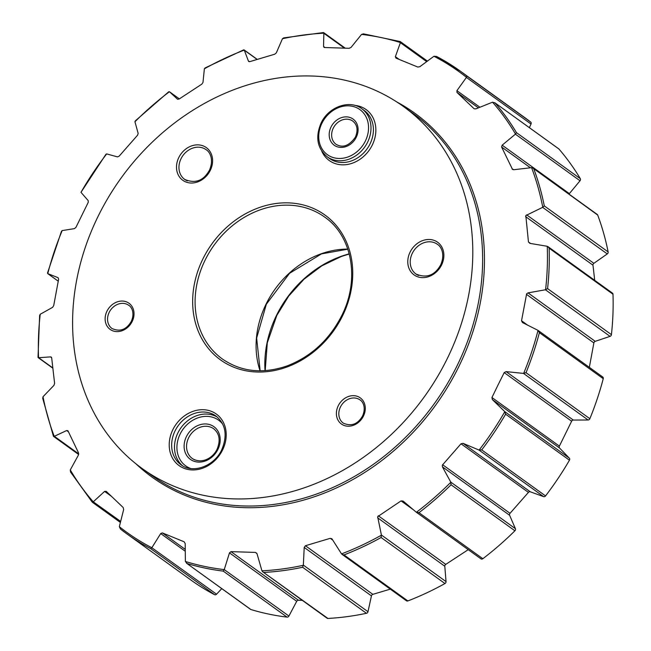 <?xml version="1.0" encoding="UTF-8"?>
<svg xmlns="http://www.w3.org/2000/svg" width="651" height="651" viewBox="0 0 651 651"><rect width="100%" height="100%" fill="white"/><g stroke="black" fill="none" stroke-linecap="round" stroke-linejoin="round"><path stroke-width="0.98" d="M366.448 613.291L302.601 567.265L303.35 565.117L367.986 611.712A1.823 1.53 125.8 0 1 366.448 613.291A285.187 238.844 125.8 0 1 327.941 618.45A1.823 1.53 125.8 0 1 327.071 618.206L262.768 571.855L327.941 618.45M444.958 583.54L381.112 537.514L381.405 535.024L446.033 581.612A1.823 1.53 125.8 0 1 444.958 583.54A285.187 238.844 125.8 0 1 407.86 600.93A1.823 1.53 125.8 0 1 406.468 600.8L342.052 554.367M514.908 530.785L451.062 484.759L450.785 482.114L515.413 528.702A1.823 1.53 125.8 0 1 514.908 530.785A285.187 238.844 125.8 0 1 482.839 558.713A1.823 1.53 125.8 0 1 480.877 558.778L416.502 512.361M523.485 373.405L526.016 372.689L589.863 418.715A1.823 1.53 125.8 0 1 588.113 419.993L523.485 373.405L506.096 371.615L504.2 372.608L498.015 385.018L491.944 397.509L492.343 399.568L504.704 411.57L569.34 458.158A1.823 1.53 125.8 0 1 569.454 460.2A285.187 238.844 125.8 0 1 545.554 495.924A1.823 1.53 125.8 0 1 543.609 496.632L478.973 450.044L463.056 443.347L460.998 443.787L442.298 465.196L442.403 466.84L450.785 482.114M569.454 460.2L505.607 414.174L504.704 411.57M545.424 289.776L547.581 288.613L611.427 334.638A1.823 1.53 125.8 0 1 610.052 336.364L545.424 289.776L528.01 292.877L526.643 293.796L521.532 320.756L522.493 322.562L538.027 330.374A283.982 237.843 125.8 0 1 523.64 373.414M542.641 207.344L544.285 205.895L608.14 251.921A1.823 1.53 125.8 0 1 607.269 253.931L542.641 207.344L525.813 215.562L528.457 241.977L529.914 243.36L547.247 246.29A283.982 237.843 125.8 0 1 545.571 289.744M515.405 134.171L516.463 132.641L580.31 178.667A1.823 1.53 125.8 0 1 580.033 180.766L515.405 134.171L502.149 145.173L501.604 147.004L512.508 169.398M381.429 535.171A283.982 237.843 125.8 0 1 341.531 553.879L332.116 539.109L330.26 538.32L305.409 545.733L304.212 547.434L303.35 565.117M367.986 611.712L371.436 595.893A1.823 1.53 125.8 0 1 372.836 594.347L390.291 589.139M450.85 482.245A283.982 237.843 125.8 0 1 416.363 512.28L403.115 501.058L401.057 500.888L377.645 516.674L381.405 535.024M446.033 581.612L444.804 566.248A1.823 1.53 125.8 0 1 445.756 564.393L468.232 549.664M515.413 528.702L509.627 515.299A1.823 1.53 125.8 0 1 510.026 513.322L528.425 492.392A1.823 1.53 125.8 0 1 530.28 491.806L543.609 496.632M589.334 367.351L593.875 342.922A1.823 1.53 125.8 0 1 595.226 341.336L610.052 336.364M594.713 280.329L592.98 265.185A1.823 1.53 125.8 0 1 593.867 263.313L607.269 253.931M569.064 194.136A1.823 1.53 125.8 0 1 569.373 193.632L580.033 180.766M447.164 358.815A223.228 186.959 125.8 0 1 142.162 468.525A223.228 186.959 125.8 0 1 98.228 216.067A223.228 186.959 125.8 0 1 403.229 106.357A223.228 186.959 125.8 0 1 447.164 358.815M47.914 272.444L47.767 273.632A283.982 237.843 125.8 0 1 62.162 230.592L74.474 228.623L75.955 227.329L88.202 202.428L88.227 200.671L80.984 192.33A283.982 237.843 125.8 0 1 106.683 153.913L105.967 154.246L80.984 192.33M58.232 281.183L47.686 273.583L58.232 281.159M92.287 502.206L93.264 501.823A283.982 237.843 125.8 0 1 70.284 469.932L78.421 455.065L78.543 452.933L68.095 431.068L66.687 430.523L54.334 436.3L53.447 436.04L54.228 436.341A283.982 237.843 125.8 0 1 43.023 396.736L53.919 385.384L54.603 383.358L51.689 357.96L50.648 356.878L38.653 357.716L38.173 356.903L38.547 357.716A283.982 237.843 125.8 0 1 40.224 314.262L52.56 307.362L53.707 305.62L58.623 279.181L58.077 277.676L47.857 273.672M51.217 357.033L51.6 357.554M68.095 431.068L67.712 430.588M93.264 501.823L120.655 521.41M151.846 547.735L216.555 594.208A1.823 1.53 125.8 0 1 214.578 594.68L150.723 548.655L151.846 547.735A283.982 237.843 125.8 0 1 119.328 526.692L123.649 509.57L123.194 507.528L106.227 491.35L104.608 491.399L93.362 501.734M224.229 569.601L288.914 616.049A1.823 1.53 125.8 0 1 287.067 617.124L223.22 571.106L224.229 569.601A283.982 237.843 125.8 0 1 185.372 561.455L185.201 543.585L184.176 541.811L162.359 532.884L160.699 533.56L151.919 547.621M303.342 565.271A283.982 237.843 125.8 0 1 261.938 570.821L257.031 553.757L255.526 552.422L230.991 551.633L229.486 552.87L224.278 569.462M332.116 539.109L331.628 538.58M478.973 450.044L481.707 449.898L545.554 495.924M288.914 616.049L296.71 601.321A1.823 1.53 125.8 0 1 298.418 600.238L302.316 600.36M287.067 617.124A285.187 238.844 125.8 0 1 250.928 609.548A1.823 1.53 125.8 0 1 250.537 609.36L186.471 563.172L250.928 609.548M216.555 594.208L221.763 588.618M214.578 594.68A285.187 238.844 125.8 0 1 190.743 579.919L126.896 533.893A285.187 238.844 125.8 0 1 120.492 529.076L119.328 526.692M466.393 77.436L466.824 76.021A285.187 238.844 125.8 0 0 460.42 71.203L436.585 56.45A285.187 238.844 125.8 0 1 460.42 71.203L524.267 117.229A285.187 238.844 125.8 0 1 530.671 122.046A1.823 1.53 125.8 0 1 531.021 124.024L466.393 77.436L456.912 90.668L456.953 92.409L474.058 108.709M529.369 127.653L531.021 124.024M558.94 149.014L494.711 102.671L558.713 148.81A1.823 1.53 125.8 0 1 558.94 149.014A285.187 238.844 125.8 0 1 580.31 178.667M597.716 215.082L533.006 168.153L597.252 214.456A1.823 1.53 125.8 0 1 597.716 215.082A285.187 238.844 125.8 0 1 608.14 251.921M548.036 246.688L612.42 293.096A1.823 1.53 125.8 0 1 612.99 294.228A285.187 238.844 125.8 0 1 611.427 334.638M602.525 376.888A1.823 1.53 125.8 0 1 603.249 378.687A285.187 238.844 125.8 0 1 589.863 418.715M569.34 458.158L559.559 448.026A1.823 1.53 125.8 0 1 559.38 446.114L571.627 421.213A1.823 1.53 125.8 0 1 573.319 420.066L588.113 419.993M533.006 168.153L531.419 167.673L513.883 169.716L512.052 168.869L513.2 169.691M516.463 132.641A285.187 238.844 125.8 0 0 495.085 102.988L492.53 102.183L475.962 108.839L474.213 108.807M436.585 56.45L433.948 56.271L419.862 66.679L417.796 67.053L395.971 58.126L395.369 56.653L400.43 42.551L400.243 41.574L427.422 61.088M400.349 41.583L363.453 33.852L361.565 34.405L351.084 47.368L349.156 48.304L324.621 47.515L323.539 46.481L323.864 33.185L323.221 32.672L323.864 33.185A283.982 237.843 125.8 0 0 282.453 38.734L276.35 52.804L274.746 54.204L249.886 61.617L248.446 61.129L248.739 61.511M323.921 47.295L324.621 47.515M257.072 59.42L244.304 50.217L248.446 61.129L249.227 61.69M243.71 49.826L205.114 67.924L204.365 68.835L202.982 82.449L201.826 84.15L179.09 99.05L177.528 99.237M169.504 91.791L179.351 98.879L169.504 91.791L177.609 99.286M168.764 91.734L135.278 120.899L134.944 121.761L138.158 133.398L137.556 135.229L119.157 156.15L117.505 156.891L106.683 153.913M323.49 32.55L283.722 37.888L282.453 38.734M204.365 68.835A283.982 237.843 125.8 0 1 244.263 50.127L243.303 50.192M134.944 121.761A283.982 237.843 125.8 0 1 169.431 91.734L168.324 92.409M62.162 230.592L61.463 231.284L47.499 273.046M40.224 314.262L39.638 315.377L38.01 357.35M43.023 396.736L42.722 398.339L53.439 436.284M70.284 469.932L70.536 472.008L92.263 502.181M150.723 548.655A285.187 238.844 125.8 0 1 126.896 533.893L120.492 529.076M185.372 561.455L187.073 563.522A285.187 238.844 125.8 0 0 223.22 571.106M261.938 570.821L262.768 571.855M381.112 537.514A285.187 238.844 125.8 0 1 344.005 554.912L341.987 554.318M480.975 558.851L416.371 512.28L418.992 512.687L482.839 558.713M603.249 378.687L539.402 332.661L538.027 330.374L602.745 377.01M612.99 294.228L549.135 248.202L547.979 246.639M265.03 370.647A102.5 85.851 125.8 0 1 276.585 315.222A102.5 85.851 125.8 0 1 349.213 253.857M260.058 370.81A87.47 73.254 125.8 0 1 266.121 304.017A87.47 73.254 125.8 0 1 347.797 249.097M205.138 260.058A87.47 73.254 -54.2 0 0 222.357 358.978C241 371.77 262.377 374.154 286.481 366.131C310.698 356.968 329.097 340.18 341.661 315.768C360.06 279.775 352.354 236.085 324.654 217.068A87.47 73.254 -54.2 0 0 205.138 260.058M342.483 315.995A89.293 74.784 125.8 0 1 233.506 367.091A89.293 74.784 125.8 0 1 202.909 258.895A89.293 74.784 125.8 0 1 311.886 207.791A89.293 74.784 125.8 0 1 342.483 315.995M184.656 179.383C195.284 183.907 203.551 180.832 209.467 170.155C214.334 158.811 209.288 151.366 206.074 149.665A18.318 15.339 -54.2 0 0 203.397 148.192A18.318 15.339 -54.2 0 0 181.051 158.673A18.318 15.339 -54.2 0 0 184.656 179.383A18.318 15.339 -54.2 0 0 187.325 180.864M210.289 170.383A20.132 16.861 125.8 0 1 185.714 181.906A20.132 16.861 125.8 0 1 178.813 157.501A20.132 16.861 125.8 0 1 203.389 145.979A20.132 16.861 125.8 0 1 210.289 170.383M327.136 156.745L329.561 158.494A29.612 24.803 -54.2 0 0 370.02 143.936A29.612 24.803 -54.2 0 0 364.186 110.45L361.769 108.701A29.612 24.803 125.8 0 1 367.595 142.195A29.612 24.803 125.8 0 1 327.136 156.745C317.208 148.282 315.19 137.044 321.098 123.039C328.527 106.78 349.701 99.269 361.769 108.701M354.771 105.381A31.435 26.325 125.8 0 1 372.25 145.108A31.435 26.325 125.8 0 1 346.161 164.646A31.435 26.325 125.8 0 1 321.773 151.162M321.92 123.259A27.79 23.273 -54.2 0 0 331.449 156.932A27.79 23.273 -54.2 0 0 365.366 141.031A27.79 23.273 -54.2 0 0 355.837 107.358A27.79 23.273 -54.2 0 0 321.92 123.259M356.243 137.296A16.129 13.508 125.8 0 1 336.567 146.532A16.129 13.508 125.8 0 1 331.042 126.986A16.129 13.508 125.8 0 1 350.718 117.758A16.129 13.508 125.8 0 1 356.243 137.296M333.271 128.149A14.306 11.978 -54.2 0 0 336.087 144.327C342.792 148.249 349.237 145.832 355.422 137.076C358.213 130.11 357.35 124.789 352.818 121.119A14.306 11.978 -54.2 0 0 333.271 128.149M415.924 273.99C426.551 278.522 434.819 275.446 440.735 264.77C445.61 253.426 440.564 245.972 437.342 244.28A18.318 15.339 -54.2 0 0 434.673 242.799A18.318 15.339 -54.2 0 0 412.319 253.28A18.318 15.339 -54.2 0 0 415.924 273.99A18.318 15.339 -54.2 0 0 418.593 275.471M441.565 264.99A20.132 16.861 125.8 0 1 416.982 276.512A20.132 16.861 125.8 0 1 410.089 252.116A20.132 16.861 125.8 0 1 434.665 240.593A20.132 16.861 125.8 0 1 441.565 264.99M340.465 406.948A14.306 11.978 -54.2 0 0 343.28 423.126C351.328 426.698 357.773 424.281 362.615 415.875C366.432 406.948 362.477 401.228 360.011 399.917A14.306 11.978 -54.2 0 0 340.465 406.948M363.445 416.095A16.129 13.508 125.8 0 1 343.761 425.323A16.129 13.508 125.8 0 1 338.235 405.785A16.129 13.508 125.8 0 1 357.92 396.557A16.129 13.508 125.8 0 1 363.445 416.095M109.197 312.342A14.306 11.978 -54.2 0 0 112.013 328.519C120.061 332.091 126.506 329.675 131.347 321.269C135.164 312.342 131.209 306.613 128.743 305.311A14.306 11.978 -54.2 0 0 109.197 312.342M132.177 321.488A16.129 13.508 125.8 0 1 112.493 330.716A16.129 13.508 125.8 0 1 106.967 311.178A16.129 13.508 125.8 0 1 126.652 301.942A16.129 13.508 125.8 0 1 132.177 321.488M217.89 449.467A20.132 16.861 125.8 0 1 193.314 460.989A20.132 16.861 125.8 0 1 186.414 436.593A20.132 16.861 125.8 0 1 210.997 425.07A20.132 16.861 125.8 0 1 217.89 449.467M192.257 458.467C201.493 464.44 212.869 458.214 217.068 449.247C220.665 440.41 219.533 433.582 213.674 428.757A18.318 15.339 -54.2 0 0 210.997 427.276A18.318 15.339 -54.2 0 0 188.652 437.757A18.318 15.339 -54.2 0 0 192.257 458.467A18.318 15.339 -54.2 0 0 194.926 459.948M182.443 465.685A29.979 25.104 125.8 0 1 177.918 432.866A29.979 25.104 125.8 0 1 217.41 417.169M222.78 424.24A28.156 23.582 -54.2 0 0 180.148 434.03A28.156 23.582 -54.2 0 0 190.849 468.541M175.095 430.824A29.979 25.104 -54.2 0 0 180.994 464.733C192.541 473.961 214.073 466.507 221.739 449.776C227.663 435.478 225.767 424.249 216.051 416.095A29.979 25.104 -54.2 0 0 175.095 430.824M222.569 449.996A31.801 26.634 125.8 0 1 183.753 468.191A31.801 26.634 125.8 0 1 172.857 429.66A31.801 26.634 125.8 0 1 211.673 411.465A31.801 26.634 125.8 0 1 222.569 449.996M371.436 595.893L304.212 547.434M444.804 566.248L377.588 517.789M509.627 515.299L442.403 466.84M593.875 342.922L526.439 294.317M592.98 265.185L525.552 216.58M530.435 167.787L501.604 147.004M403.229 106.357L413.06 113.445A223.228 186.959 125.8 0 1 457.002 365.903A223.228 186.959 125.8 0 1 152 475.612L142.162 468.525M396.711 101.906A224.424 187.96 125.8 0 1 458.695 366.839A224.424 187.96 125.8 0 1 135.88 463.756M504.81 411.676A283.982 237.843 125.8 0 1 479.112 450.093M531.574 167.665A283.982 237.843 125.8 0 1 542.771 207.278M492.53 102.183A283.982 237.843 125.8 0 1 515.519 134.082M433.948 56.271A283.982 237.843 125.8 0 1 466.466 77.314M361.565 34.405A283.982 237.843 125.8 0 1 400.43 42.551M302.601 567.265A285.187 238.844 125.8 0 1 264.094 572.424M344.005 554.912L407.86 600.93M451.062 484.759A285.187 238.844 125.8 0 1 418.992 512.687M505.607 414.174A285.187 238.844 125.8 0 1 481.707 449.898M539.402 332.661A285.187 238.844 125.8 0 1 526.016 372.689M549.135 248.202A285.187 238.844 125.8 0 1 547.581 288.613M533.869 169.057A285.187 238.844 125.8 0 1 544.285 205.895M466.824 76.021L530.671 122.046M399.25 59.453L395.369 56.653M426.69 61.633L400.389 42.673M478.395 107.854L456.953 92.409M479.917 107.244L456.912 90.668M569.373 193.632L502.149 145.173M530.532 243.466L528.457 241.977M593.867 263.313L526.643 214.854M527.587 325.118L521.532 320.756M595.226 341.336L528.01 292.877M559.559 448.026L492.343 399.568M559.38 446.114L491.944 397.509M571.627 421.213L504.2 372.608M573.319 420.066L506.096 371.615M510.026 513.322L442.599 464.708M528.425 492.392L460.998 443.787M530.28 491.806L463.056 443.347M445.756 564.393L378.321 515.787M413.466 509.831L401.057 500.888M372.836 594.347L305.409 545.733M332.767 540.127L330.26 538.32M296.71 601.321L229.486 552.87M298.418 600.238L230.991 551.633M256.901 553.415L255.526 552.422M185.266 551.267L160.699 533.56M185.25 549.387L162.359 532.884M111.435 496.322L104.608 491.399M68.428 431.776L66.687 430.523M54.334 436.3L78.73 453.885M38.653 357.716L52.78 367.896M324.979 47.523L323.539 46.481M344.444 48.133L323.864 33.299M265.201 370.639L267.292 342.833L276.797 315.442L288.71 296.05L303.976 279.23L321.854 265.811L341.441 256.445L349.253 254.028M260.164 370.81L256.64 338.064L266.332 304.237L289.54 273.322L321.513 253.874L347.829 249.195M323.645 32.599L345.233 48.158M92.304 502.214L120.394 522.46M53.52 436.382L78.641 454.496M38.173 357.627L52.804 368.173M244.084 49.891L257.243 59.371"/></g></svg>
